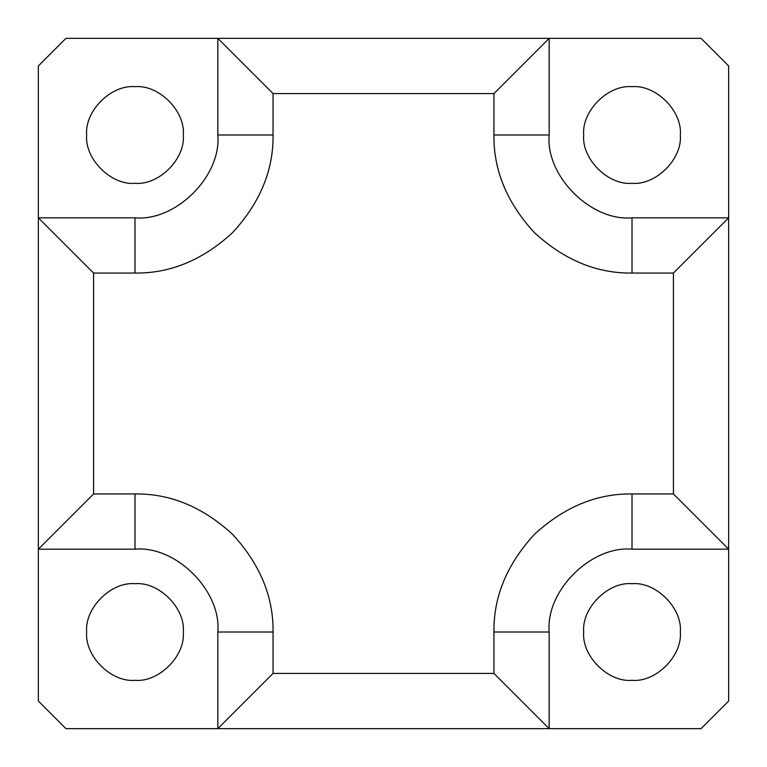 <?xml version="1.0" encoding="UTF-8"?>
<svg xmlns="http://www.w3.org/2000/svg" width="767" height="767" viewBox="0 0 767 767"><rect width="100%" height="100%" fill="white"/><g stroke="black" fill="none" stroke-linecap="round" stroke-linejoin="round"><path stroke-width="1.15" d="M93.574 273.052L134.992 273.052C170.226 273.522 202.766 260.042 232.612 232.612C260.042 202.766 273.522 170.226 273.052 134.992L273.052 93.574L217.828 38.35L65.962 38.35L38.35 65.962L38.35 217.828L134.992 217.828C175.979 221.529 221.529 175.979 217.828 134.992L217.828 38.35L549.172 38.35L493.948 93.574L493.948 134.992C493.478 170.226 506.958 202.766 534.388 232.612C564.234 260.042 596.774 273.522 632.008 273.052L673.426 273.052L673.426 493.948L632.008 493.948C596.774 493.478 564.234 506.958 534.388 534.388C506.958 564.234 493.478 596.774 493.948 632.008L493.948 673.426L273.052 673.426L273.052 632.008L217.828 632.008C221.529 591.021 175.979 545.471 134.992 549.172L38.35 549.172L93.574 493.948L93.574 273.052L38.35 217.828L38.35 701.038L65.962 728.65L217.828 728.65L217.828 632.008M673.426 493.948L728.65 549.172L632.008 549.172C591.021 545.471 545.471 591.021 549.172 632.008L549.172 728.65L217.828 728.65L273.052 673.426M673.426 273.052L728.65 217.828L728.65 65.962L701.038 38.35L549.172 38.35L549.172 134.992C545.471 175.979 591.021 221.529 632.008 217.828L728.65 217.828L728.65 701.038L701.038 728.65L549.172 728.65L493.948 673.426M183.313 134.992C185.47 158.903 158.903 185.47 134.992 183.313C111.081 185.47 84.514 158.903 86.671 134.992C84.514 111.081 111.081 84.514 134.992 86.671C158.903 84.514 185.47 111.081 183.313 134.992M583.687 632.008C581.53 608.097 608.097 581.53 632.008 583.687C655.919 581.53 682.486 608.097 680.329 632.008C682.486 655.919 655.919 682.486 632.008 680.329C608.097 682.486 581.53 655.919 583.687 632.008M632.008 183.313C608.097 185.47 581.53 158.903 583.687 134.992C581.53 111.081 608.097 84.514 632.008 86.671C655.919 84.514 682.486 111.081 680.329 134.992C682.486 158.903 655.919 185.47 632.008 183.313M134.992 583.687C158.903 581.53 185.47 608.097 183.313 632.008C185.47 655.919 158.903 682.486 134.992 680.329C111.081 682.486 84.514 655.919 86.671 632.008C84.514 608.097 111.081 581.53 134.992 583.687M273.052 93.574L493.948 93.574M549.172 632.008L493.948 632.008M632.008 549.172L632.008 493.948M273.052 632.008C273.522 596.774 260.042 564.234 232.612 534.388C202.766 506.958 170.226 493.478 134.992 493.948L134.992 549.172M134.992 493.948L93.574 493.948M632.008 217.828L632.008 273.052M134.992 273.052L134.992 217.828M549.172 134.992L493.948 134.992M273.052 134.992L217.828 134.992"/></g></svg>
